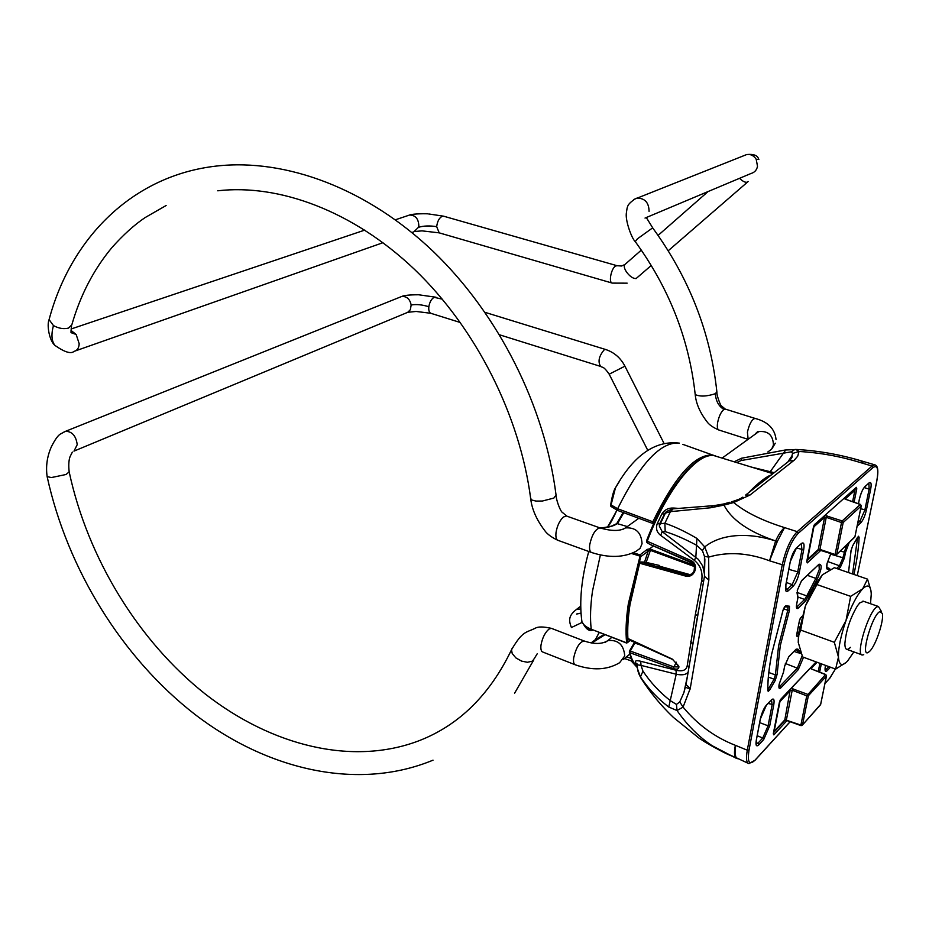 <?xml version="1.0" encoding="UTF-8"?>
<svg xmlns="http://www.w3.org/2000/svg" width="929" height="929" viewBox="0 0 929 929"><rect width="100%" height="100%" fill="white"/><g stroke="black" fill="none" stroke-linecap="round" stroke-linejoin="round"><path stroke-width="1.39" d="M820.017 519.752L820.086 521.32L813.909 526.801L807.591 559.328L812.503 554.799L812.91 555.379L813.769 553.638L812.805 555.67M852.613 501.648L854.889 490.384L850.407 494.367L850.349 492.858M812.503 554.799L807.498 559.606M845.762 499.349L844.089 498.408M860.533 504.598L845.483 499.245M820.179 550.119L819.935 549.411L836.228 554.892L854.854 537.043L861.206 506.003L843.184 522.516L836.82 554.16L835.171 554.207L841.511 522.551L842.22 520.948L860.266 504.47L861.218 505.666M813.769 553.638L818.275 549.492L819.935 549.411L826.253 517.325L824.592 517.314L820.086 521.32M826.961 515.734L826.253 517.325L841.511 522.551L843.184 522.516L842.22 520.948L824.929 515.398M786.12 693.742L786.12 695.055L779.954 701.592L774.136 731.495L780.302 724.783L779.408 726.733M779.048 726.153L774.089 731.657M811.76 669.101L810.262 668.195M825.823 674.744L811.458 668.985M786.677 720.3L802.052 725.468L820.574 704.681L826.427 676.068L808.358 695.751L802.505 724.864L800.914 724.957L806.755 695.833L825.533 674.593L826.415 675.615M780.302 724.783L784.808 719.882L786.41 719.766L792.228 690.235L790.625 690.282L786.12 695.055M792.913 688.656L792.228 690.235L806.755 695.833L808.358 695.751L807.44 694.242L791.241 688.319M863.598 601.307L859.72 602.933L857.397 605.871C850.116 618.191 845.947 630.849 844.867 643.82C845.018 649.766 846.876 650.939 850.441 647.339M870.508 603.734L871.251 594.154C870.879 585.537 868.023 583.772 862.658 588.858L867.523 579.127L834.37 567.712L822.316 574.854L814.106 586.35L805.35 606.056L816.905 584.55L850.65 596.36L846.005 620.549C840.791 635.691 838.272 647.873 838.457 657.105C839.096 665.373 842.139 666.674 847.585 661.018L853.879 651.903M846.168 662.435L835.624 669.112L802.586 656.919L798.232 642.38L798.545 633.508L805.35 606.056L800.659 630.071L834.335 642.299L846.005 620.549C851.487 605.557 857.026 594.99 862.658 588.858L850.65 596.36M835.624 669.112L838.457 657.105L834.335 642.299M798.232 642.38L798.824 635.134L800.659 630.071M822.316 574.854L816.905 584.55M867.523 579.127L870.937 590.565M879.937 611.619C872.25 614.406 859.894 657.883 868.313 652.402L869.997 650.985C876.001 644.9 884.106 620.317 882.376 613.5L879.937 611.619M863.726 654.69L862.449 655.015C854.877 655.746 869.172 609.401 877.359 606.742L878.462 606.509L881.516 611.688M768.388 677.102L774.066 679.192L775.39 674.918L778.607 645.748L787.804 610.225L789.36 610.655L780.279 645.667L777.085 674.431L775.239 680.411L769.758 689.841L768.19 691.397L767.83 689.678C767.784 679.831 769.049 668.009 771.639 654.237M767.737 690.317C767.668 680.272 768.957 668.276 771.581 654.306L783.054 610.051M659.427 565.447L644.947 562.115L640.441 561.987L639.64 563.229L638.908 562.881L640.418 561.975L686.786 574.958C691.71 574.679 694.137 573.239 694.068 570.673L694.869 570.975C693.08 575.156 690.084 576.886 685.881 576.154L639.64 563.229L630.013 604.512C628.016 617.634 627.319 629.177 627.923 639.117L628.341 639.303M644.32 562.091L644.947 562.115M857.328 537.821L858.559 536.23L859.116 537.45L857.548 537.891L852.555 573.971M692.813 644.18L697.609 615.799L695.391 614.313L687.274 665.396C686.554 670.134 682.815 671.748 676.045 670.239L640.743 661.274C636.655 660.275 634.879 660.658 635.436 662.435L637.399 665.512M695.391 614.313L701.569 581.24C703.079 572.566 700.698 565.622 694.416 560.408L660.682 535.359C656.768 532.352 655.619 528.462 657.233 523.701L661.924 513.865C664.607 509.707 668.52 507.768 673.664 508.047L677.334 508.291M748.902 492.509L751.828 489.444C758.993 482.499 764.869 477.901 769.456 475.648L771.337 474.928M718.059 456.859L714.204 455.686C697.11 452.144 666.871 489.304 647.234 541.235L647.107 542.664L646.456 541.015L647.234 541.235L691.234 560.605C694.95 562.695 696.227 565.958 695.066 570.383L694.869 570.975M777.085 674.431L775.39 674.918L768.84 672.515M783.031 610.109L785.841 605.731L789.487 606.242L787.897 607.078L787.804 610.225L783.519 608.867M767.83 689.597L768.585 688.61L767.83 688.284M703.706 580.776L701.755 580.149L703.706 580.776M789.487 606.242L789.36 610.655M850.987 550.758L852.706 545.695L857.513 537.426L852.694 545.776M678.182 665.396L672.143 659.021L627.284 638.2M637.422 667.057C633.81 664.014 631.116 659.056 629.339 652.193L629.479 651.02L630.268 651.043L629.908 652.727L673.258 668.52C677.009 669.728 678.89 669.124 678.902 666.697L678.855 666.337M690.352 574.726L658.266 565.866M793.482 460.784L789.325 460.83L745.65 495.052L749.97 495.052L794.26 460.157L797.721 456.174L798.998 451.471C819.866 452.678 840.304 456.371 860.3 462.537L864.167 461.725M749.97 495.052L733.666 502.531C745.488 512.343 762.454 520.704 784.529 527.591L777.294 541.526L769.549 560.791C748.112 552.732 727.813 551.501 708.653 557.11L704.449 556.332L702.417 550.595L696.495 545.207C684.917 538.994 674.489 534.465 665.187 531.62L662.191 531.667L698.445 559.444L702.765 566.109L704.67 575.086M736.627 462.549L741.179 460.517L791.322 451.819L792.611 453.433L791.88 455.988L788.233 461.69M774.217 472.675L751.456 467.09M801.495 449.659L794.783 449.497L791.322 451.819M775.645 540.945C748.844 531.876 731.622 519.926 723.993 505.109L710.557 507.768L670.401 511.647L665.373 513.145L659.822 523.851L664.885 523.236C674.582 526.488 685.265 531.551 696.924 538.425L704.728 546.902C722.785 532.456 751.909 533.095 775.622 541.003L777.294 541.526L775.645 540.945C778.583 534.547 781.544 530.099 784.529 527.591L797.221 531.655L872.064 466.044L860.3 462.537L862.809 461.318L875.164 464.964M792.611 453.433L798.998 451.471L795.793 449.392M729.915 502.241L723.645 503.982L723.993 505.109L733.666 502.531L731.46 501.881C743.781 497.828 739.89 498.467 742.376 497.445L742.84 497.143M788.175 461.388L791.88 455.988C792.785 456.278 791.938 457.892 789.325 460.83L786.433 463.095M785.725 449.973L769.572 472.64M741.841 458.136L741.179 460.517M752.583 489.629L751.828 489.444M854.982 489.931L855.249 488.515M748.089 763.255L736.952 758.076C735.362 757.75 734.827 753.489 735.362 745.313C714.982 737.382 697.551 724.643 683.07 707.097L679.761 701.918L676.451 704.403L670.483 700.768C659.741 692.384 650.579 682.513 642.961 671.133L640.998 665.385L676.219 674.21C682.153 675.464 686.136 674.744 688.157 672.05M691.838 650.463L698.922 608.843M637.631 669.124L640.464 676.927C648.256 688.598 657.686 698.631 668.764 707.027L677.032 710.557C692.964 733.469 712.427 749.088 735.396 757.402C721.287 751.468 709.106 744.988 698.852 737.986L673.444 717.443C660.983 705.599 650.172 692.511 641.01 678.182L640.464 676.927L642.961 671.133M736.952 758.076L735.408 757.425L736.952 758.076M685.997 684.174L683.907 692.569L679.761 701.918M737.301 758.703L735.408 757.425C734.2 755.265 734.189 751.236 735.362 745.313L747.288 750.191L782.137 565.296C785.597 549.898 790.625 538.681 797.221 531.655L798.266 533.292C791.996 539.981 787.223 550.642 783.937 565.262L769.549 560.791L775.622 541.003M676.451 704.403L677.032 710.557L683.07 707.097L690.247 688.447L686.02 684.603L686.496 681.758M637.399 665.431L637.422 664.827L640.998 665.385L640.743 661.274M668.764 707.027L676.219 674.21L676.045 670.239M702.417 550.595L704.728 546.902L708.653 557.11L708.85 579.975L704.449 576.386L704.449 556.332M639.779 675.813C637.84 671.853 637.062 668.195 637.422 664.827L635.436 662.435M689.016 667.022L687.274 665.396M691.35 653.261L692.802 643.925L690.723 641.776M678.298 666.151L677.775 666.929L673.63 666.836L630.268 651.043L634.879 643.112L639.616 644.645M799.521 627.156L798.278 626.715M672.503 659.184L678.902 666.697M635.227 642.671L634.089 643.1L629.479 651.02L629.908 652.727C631.604 659.3 634.101 664.049 637.422 666.976M665.373 513.145L659.288 526.011L659.822 523.851L659.288 526.011L662.191 531.667L660.682 535.359M710.557 507.768L712.613 505.736L673.165 508.837L670.401 511.647L664.885 523.236L665.187 531.62M696.924 538.425L695.844 557.086L694.416 560.408M723.645 503.982L713.623 505.713M665.361 513.133C664.897 512.193 667.498 510.753 673.165 508.837L675.186 508.569M673.513 508.709L673.664 508.047M664.525 513.969L661.924 513.865M664.398 514.109L659.729 523.933L657.233 523.701M703.543 581.728L701.569 581.24M689.504 574.993L686.798 574.958C690.317 575.469 692.767 574.052 694.114 570.696L695.066 570.383M694.126 570.673L694.555 566.365L692.024 562.521L650.021 544.429M694.323 570.092L694.277 570.081C694.718 565.854 693.963 563.334 692.024 562.521L692.024 562.521M629.595 650.974L634.983 642.566M646.932 542.571L646.456 541.015C666.093 489.293 696.169 452.017 714.204 455.686L772.94 473.674M775.239 680.411L774.066 679.192L768.585 688.61L769.758 689.841M785.841 605.731L784.68 606.625L787.897 607.078M851.022 550.862L852.532 546.055M854.97 488.759L856.793 488.805L854.088 502.159M814.71 524.455L856.364 487.33L856.793 488.805M814.269 524.897L856.364 487.33M820.76 550.433L807.278 562.904L806.767 561.592M813.432 527.091L814.814 524.165M807.278 562.904L806.813 561.151M800.333 618.238L802.075 616.333M799.463 620.456L800.81 617.588M796.617 634.995L799.393 620.793M796.594 635.331L797.094 636.597L796.548 635.343M779.443 702.138L780.337 699.885M773.358 733.434L779.361 702.498M773.369 733.655L773.845 734.885L773.288 733.817M626.494 642.833L629.99 640.313M581.542 619.004L581.937 621.745C583.203 624.764 586.292 627.249 591.227 629.223L626.657 642.845C625.484 632.057 626.041 619.062 628.329 603.885L640.023 556.123L631.569 553.51M694.567 566.609L649.603 550.073L640.743 556.645L629.212 603.85C626.936 618.853 626.378 631.697 627.505 642.392M623.754 512.715L617.634 523.433C613.953 526.023 608.274 527.591 600.633 528.148M644.54 562.103L648.256 550.92L647.269 549.364L649.58 548.876L694.195 565.262M649.603 550.073L649.58 548.888L653.412 545.962M617.007 510.207L607.578 526.998M600.622 528.136C607.787 527.509 613.152 526.023 616.705 523.654L623.173 512.494M640.743 556.645L640.371 555.612L640.023 556.123M581.937 621.745L581.937 621.756C579.104 601.887 581.38 578.465 588.765 551.489M608.785 525.431L616.926 510.172M619.086 481.954L615.474 487.795L611.073 504.923L617.634 508.732L652.843 521.773L652.669 523.433L653.633 523.387L652.913 523.364M637.468 667.754L631.151 660.856L624.543 658.533M591.285 642.926L604.465 634.553L591.32 642.938M599.251 632.544L595.315 639.675L591.111 642.903M604.953 634.739L591.866 643.019M610.701 505.794L611.073 504.923L610.957 506.444M646.143 562.393L650.834 549.178M640.371 555.612L640.046 554.857L647.269 549.364M617.46 510.381L610.91 506.386L610.608 505.318C612.141 496.016 613.767 490.164 615.474 487.795C633.926 455.094 655.224 440.207 679.366 443.133C660.914 441.391 640.336 463.257 617.634 508.732L617.727 510.323M627.319 526.569L616.844 523.503M754.836 434.47L758.796 431.602C768.155 430.696 773.044 435.178 773.462 445.072L771.534 449.322L767.842 451.947M748.135 439.312L747.415 432.136C749.355 423.879 751.898 419.316 755.033 418.422C767.877 421.72 774.879 428.745 776.04 439.51M591.216 552.372L558.259 540.434C556.274 539.935 555.53 537.287 556.03 532.491C557.191 525.744 559.63 520.612 563.334 517.081L566.33 515.967L599.937 527.893C595.396 528.996 591.994 534.581 589.741 544.649C589.172 549.364 589.857 552.012 591.808 552.581C609.064 558.085 623.8 557.655 636.017 551.292L640.035 548.447L642.055 543.697C641.324 532.468 635.796 527.207 625.449 527.916L622.5 529.588M530.633 498.316L531.678 499.976L535.94 501.079L542.327 501.045L553.858 498.072L556.053 495.064C544.835 406.414 498.815 314.513 433.413 251.631C367.838 189.005 286.446 158.151 216.411 166.059C131.964 175.581 70.616 238.683 49.086 319.611L53.429 325.568C58.701 328.46 63.741 329.296 68.537 328.076L71.812 324.848C80.347 295.178 93.724 269.41 111.944 247.555C123.406 234.712 134.45 224.737 145.075 217.607L166.128 205.506M49.33 318.717L49.086 319.611C46.659 324.929 49.26 340.78 54.974 345.437C51.583 341.222 51.06 334.603 53.429 325.568M651.287 265.439L636.597 278.131C632.266 280.732 621.617 268.342 624.892 264.521L625.67 263.836M627.168 283.159L612.316 283.113C608.216 282.764 611.375 267.529 615.904 265.891L617.32 265.787M715.388 393.687L716.863 391.748C710.511 332.628 689.248 278.189 653.075 228.441L651.601 228.627L637.399 238.834L635.262 241.621C669.147 288.211 689.121 339.178 695.206 394.546C699.978 396.799 706.702 396.509 715.388 393.687C715.829 400.991 718.674 406.252 723.946 409.457L725.63 409.19M635.343 241.737L635.262 241.621C631.778 238.637 625.531 221.45 626.274 213.728C627.412 205.739 626.878 204.717 635.471 198.632L637.004 198.109C644.889 198.179 648.906 202.592 649.069 211.347M695.147 393.966L695.206 394.535C696.065 403.569 699.99 412.627 706.992 421.708C708.978 424.623 712.88 427.363 718.663 429.941M718.976 430.046L718.965 430.046C717.42 429.581 716.979 427.119 717.606 422.672C718.941 416.227 721.055 411.826 723.946 409.457M556.157 495.854C556.169 499.349 559.444 509.011 561.79 511.937L566.922 516.176M71.022 330.434L76.155 334.486L79.197 343.742C78.942 348.038 77.223 350.581 74.041 351.383C70.964 354.158 64.612 352.172 54.974 345.437M411.895 232.529L413.823 231.855L418.468 227.315L418.816 225.55C418.433 218.652 415.344 215.156 409.538 215.029L408.121 215.516M76.155 334.486L71.347 332.768M418.468 227.315C423.682 225.759 429.755 225.55 436.688 226.664C437.338 221.357 439.173 217.897 442.216 216.294L443.841 216.26M414.984 231.484L421.987 230.856L439.196 232.854L436.688 226.664M748.17 181.515L747.404 182.154C745.406 182.734 742.794 181.445 739.565 178.31M743.92 155.654L746.637 154.562C750.562 153.97 753.744 155.538 756.206 159.277L758.877 159.393M633.694 199.514L746.649 154.562C753.373 153.831 757.356 155.271 758.61 158.894M756.206 159.277L757.507 166.279C756.752 170.1 754.557 172.515 750.899 173.537L750.887 173.537M584.573 641.161L583.993 640.929C579.441 642.16 576.003 647.803 573.692 657.848C573.17 662.052 573.774 664.398 575.504 664.897C592.644 670.761 607.345 670.041 619.62 662.714L624.741 655.944C623.777 644.726 618.168 639.593 607.903 640.569L611.805 637.375M605.127 642.392L607.903 640.569C602.213 644.273 594.246 644.401 583.993 640.929L551.42 628.352L549.236 628.933C545.172 632.219 542.42 637.596 541.003 645.051C540.539 649.232 541.189 651.577 542.977 652.112L574.912 664.665M73.972 451.169L77.223 444.643C76.05 435.956 72.183 431.497 65.622 431.277L60.919 433.773C58.341 434.877 55.148 439.243 51.327 446.872C47.1 456.476 45.695 466.381 47.135 476.589L51.35 477.564L66.04 474.498L69.164 471.886C68.444 465.336 68.746 460.261 70.058 456.638L72.346 452.121M512.541 647.536L511.484 649.824L512.227 653.563L515.909 657.929L521.645 661.134L527.417 662.272L532.363 661.169L534.698 658.011M552.023 628.585L551.42 628.352C543.674 626.622 538.402 626.529 535.58 628.05C526.011 632.951 522.853 630.35 511.484 649.824L511.484 649.835C489.664 695.147 458.705 725.491 418.619 740.889C352.672 765.902 272.081 746.219 205.181 693.963C138.502 641.149 87.767 558.341 69.21 472.06M485.066 312.353L605.603 349.49L604.256 349.745C598.915 356.097 597.695 361.648 600.598 366.421C602.828 367.977 603.153 365.55 609.18 374.19L609.169 374.178M605.603 349.49C614.15 352.323 620.595 357.886 624.938 366.177L609.18 374.19L647.745 450.275M583.679 624.59C586.594 629.595 589.648 631.43 592.83 630.083M400.213 297.071L401.676 296.479C406.739 296.188 409.91 299.022 411.164 305.002L410.351 309.705L407.692 312.341L74.25 451.006M435.991 297.234L418.596 294.772C409.596 294.795 403.952 295.364 401.676 296.49L63.996 431.939M411.164 305.002C416.227 304.097 422.114 304.677 428.838 306.721C428.466 310.483 429.21 312.701 431.056 313.363L460.424 322.549M442.355 299.196L434.191 297.315C431.474 298.836 429.686 301.971 428.838 306.721M580.753 608.971L576.537 609.389L573.808 611.619M582.204 622.384L571.428 627.516C568.281 619.806 568.954 615.277 576.537 609.389L580.695 606.207M818.124 549.852L819.901 550.038M850.407 494.367L845.204 498.989M813.758 553.835L818.275 549.492L824.592 517.314L824.162 516.083M854.912 490.047L854.483 489.188M845.03 498.896L844.6 497.956M836.739 554.404L854.912 536.753M813.792 526.011L813.502 526.975M817.055 662.261L811.098 668.578M818.263 671.516L819.912 663.318M780.314 724.887L784.808 719.882L790.347 689.272M811.075 668.555L810.796 667.626M802.47 725.015L820.644 704.356M779.872 700.907L779.57 701.79M754.94 760.259L748.925 763.615C746.405 762.895 745.859 758.424 747.288 750.191L749.018 750.109C747.241 762.186 749.215 765.577 754.94 760.259L790.091 721.717M783.937 565.262L749.018 750.109M876.732 481.501L857.258 575.597L876.686 481.536C878.869 469.215 877.638 464.558 873.016 467.542L872.064 466.044L874.7 464.837C878.01 465.464 878.706 470.957 876.755 481.35L876.744 481.292M873.016 467.542L798.266 533.292M829.794 569.791L827.751 569.384C826.578 569.326 826.334 567.398 827.007 563.624L830.816 553.603M803.527 657.267L798.243 669.67L780.824 687.855C779.106 689.341 778.537 688.168 779.129 684.348L783.472 672.178L784.622 666.244L788.872 656.571L796.153 649.162L797.86 649.139L800.705 652.495M797.303 590.345L801.611 580.602L819.041 564.205C822.432 564.251 821.735 569.431 816.951 579.731L805.582 601.017L798.29 608.089C796.583 609.412 796.037 608.089 796.664 604.105L797.848 597.974L797.303 590.345M797.396 590.078L801.611 580.602M807.382 575.353L815.836 578.407L819.285 569.454L818.96 564.449M778.897 685.927L779.884 686.322L797.326 668.16L802.11 655.862M827.054 563.566L826.787 567.793L828.819 568.072M788.303 590.763C785.771 592.644 784.959 590.67 785.841 584.817L790.184 562.01C791.624 555.588 793.738 550.874 796.501 547.889L801.344 543.546C803.817 541.839 804.595 543.929 803.678 549.794L799.335 572.299C797.918 578.546 795.863 583.191 793.145 586.222L788.303 590.763L787.327 589.16L792.17 584.631L797.639 572.345L801.971 549.84L801.297 543.72M769.735 725.723L763.696 739.542L758.865 744.779C756.334 747.079 755.474 745.546 756.287 740.181L760.305 719.058L766.46 705.03L771.291 699.978C773.776 697.83 774.6 699.456 773.764 704.844L769.735 725.723L768.086 725.816L772.104 704.937L771.523 699.746M859.36 499.349L858.477 503.715L859.325 499.407C860.718 493.438 862.588 489.177 864.934 486.61L869.01 482.952C871.088 481.57 871.646 483.626 870.682 489.107L866.374 510.079C865.004 515.897 863.157 520.101 860.858 522.713L857.095 526.244M849.199 542.571L845.529 552.325L844.345 558.166L840.373 567.259L838.457 569.117M830.445 667.208L827.321 670.587C825.196 672.491 824.557 670.912 825.416 665.861L825.416 665.861M848.491 572.566L850.941 551.35M859.116 537.45C858.628 548.284 856.898 560.617 853.937 574.447M806.744 561.488L813.363 527.405M798.359 635.331L797.094 636.597M821.329 663.84L819.657 672.073M786.956 720.59L773.845 734.885M780.778 699.27L816.092 661.901M824.94 683.489L829.736 678.228L835.403 669.031L829.69 678.402M773.543 732.702L779.106 726.641M779.965 725.712L785.017 720.219M825.08 668.636L826.45 669.159L828.819 666.604M825.173 669.925L826.45 669.159L827.321 670.587M806.929 560.768L812.654 555.484M813.223 554.961L818.635 549.98M659.544 524.014L665.036 513.063M845.297 546.287L846.029 546.542L846.842 544.812M836.657 568.502L839.468 565.784L842.777 558.213L846.029 546.542L847.19 547.669M827.553 561.476L839.468 565.784L840.373 567.259M830.538 554.137L844.345 558.166M840.199 551.118L845.529 552.325M864.156 487.562L869.138 489.13L868.882 483.289M857.688 523.387L859.964 521.25L864.829 510.114L869.138 489.13L870.682 489.107M858.245 520.658L859.964 521.25L860.858 522.713M860.672 508.778L866.374 510.079M690.247 688.447L708.85 579.975M642.253 680.121L639.814 675.859M676.254 662.18L673.258 668.52M796.768 634.449L798.661 632.556M779.187 684.278L778.874 686.903L779.884 686.322L780.824 687.855M785.365 663.492L797.326 668.16L798.243 669.67M801.042 653.366L799.706 653.377L796.025 649.487M795.851 649.696L797.86 649.139M756.043 742.457L757.925 743.235L762.755 738.009L768.086 725.816L759.667 722.623M756.345 740.099L756.183 744.187L757.925 743.235L758.865 744.779M757.181 735.722L762.755 738.009L763.696 739.542M768.109 703.439L773.764 704.844M704.867 558.933L704.449 576.421M650.265 544.58L693.15 563.52M692.465 562.846L691.095 562.01L691.234 560.605M685.881 576.154L686.659 574.923L689.608 574.958M797.024 592.423L806.767 595.919L815.836 578.407L816.951 579.731M798.057 597.022L804.63 599.472L806.767 595.919L808.137 596.755M796.467 606.196L797.337 606.521L804.63 599.472L805.582 601.017M796.513 606.997L797.337 606.521L798.29 608.089M796.571 548.029L803.678 549.794M788.837 569.361L799.335 572.299M786.34 582.471L792.17 584.631L793.145 586.222M785.551 588.498L787.327 589.16L785.864 589.857L785.899 584.747M796.397 548.18L801.344 543.546M790.254 561.662L796.501 547.889M801.53 580.857L819.041 564.205M797.349 590.275L797.628 594.92M760.386 718.651L760.41 718.744C761.85 712.891 763.708 708.537 765.96 705.692L766.46 705.03M771.291 699.978L766.402 705.227M796.153 649.162L788.802 656.78M784.691 665.884L788.872 656.571M864.934 486.61L864.33 487.342C862.507 489.502 860.869 493.462 859.395 499.198M864.841 486.877L869.01 482.952M827.751 569.384L826.973 567.793M824.917 683.628L829.736 678.228M631.615 658.87L631.151 660.856L632.428 660.589M600.378 554.973L592.493 591.111C590.403 605.836 589.973 618.54 591.227 629.223L626.761 643.112M633.276 552.778L640.046 554.857M682.803 444.352L712.915 455.117C695.264 453.712 675.232 475.927 652.843 521.773L654.202 522.562M626.541 656.826L631.476 658.556M722.112 458.102L758.784 431.602C758.331 430.998 757.019 431.95 754.847 434.458M217.734 190.793C278.979 183.71 353.055 210.883 414.636 269.515C475.95 328.285 519.985 415.507 530.738 499.094C531.992 509.417 536.648 519.915 544.719 530.575C547.123 534.024 551.443 537.241 557.679 540.225M636.655 278.108L635.947 278.677M409.55 215.029C412.964 213.531 428.501 213.635 428.606 213.937L443.563 216.178L617.088 265.717L621.582 266.008L624.892 264.521L641.335 250.098M716.921 392.34C716.573 395.208 720.544 405.729 721.322 405.81L725.317 409.097L755.033 418.422M599.937 527.893C611.584 531.283 620.084 531.295 625.449 527.916L638.792 518.289M409.538 215.04L395.382 219.801M364.842 230.078L71.045 329.005M668.253 250.737L747.462 182.13M646.305 217.514L652.982 228.325M645.028 218.071L645.62 217.827M646.329 217.525L750.899 173.537M439.196 232.854L612.083 283.043M658.092 235.397L708.072 191.56M71.556 325.754L70.964 332.338M383.015 242.69L75.621 350.825M718.965 430.034L748.089 439.347M775.285 443.191L772.15 448.463M47.124 476.589C67.422 569.314 122.105 657.778 194.684 714.215C267.227 770.002 357.7 791.345 433.03 760.166M541.41 651.217L542.188 651.74M407.831 312.272L416.111 311.459L430.789 313.282M499.628 334.823L600.355 366.34M580.962 613.094L576.503 614.057L580.451 613.279M624.938 366.2L663.794 442.924M514.596 693.22L533.664 660.113M537.206 653.807L534.732 657.825M623.498 659.416L629.839 654.016M854.935 490.338L852.648 501.66M861.288 505.782L860.428 504.401L844.96 499.036M854.935 536.823L861.253 505.957M835.217 554.985L820.028 550.2M835.252 554.996L836.228 554.892M819.982 550.189L817.961 550.038M854.97 490.175L854.599 489.095M819.947 663.329L818.286 671.528M826.508 675.813L825.718 674.489L811.005 668.764M820.667 704.426L826.473 676.022M800.937 725.607L786.491 720.428M800.984 725.619L802.052 725.468M786.457 720.416L784.622 720.289M814.106 586.35L817.044 583.935M798.545 633.508L798.812 635.134M861.787 654.782L846.993 649.406M878.462 606.509L862.948 601.086M827.089 563.392L830.851 553.614M771.685 654.016L783.066 610.109M779.222 684.058L781.614 677.357M685.37 687.193L690.119 689.132M863.32 461.481L862.809 461.318C840.989 454.711 818.983 450.762 796.815 449.497L785.11 450.019L741.47 458.252L734.177 461.794M768.271 477.332L761.559 482.592M830.538 569.419L826.636 567.317M683.93 692.488L687.553 675.58M736.093 758.192L704.263 741.597M704.449 576.386L686.02 684.603L683.907 692.569M636.946 663.678L637.375 664.514M678.216 665.698L677.775 666.929L678.263 666.07M798.278 652.878L794.074 651.415M628.05 639.442L672.213 659.3M704.867 558.944L704.124 570.464L704.646 575.225M697.609 615.799L699.374 606.196M628.016 639.431L627.307 638.49C626.181 617.622 630.048 592.412 638.908 562.881L640.418 561.975L644.912 562.115M650.103 544.487L647.025 542.617M785.946 584.538L790.242 561.94M796.397 606.997L796.722 604.036M796.757 603.838L797.906 597.904M797.105 593.364L797.941 597.707M760.363 718.976L756.392 739.867M784.68 666.174L783.565 671.899M783.53 672.108L781.73 677.136M783.077 610.074L784.575 606.776M825.451 665.803L825.149 669.925M790.161 721.74L754.894 760.421M851.01 551.199L848.514 572.578M814.234 524.966L813.456 527.161M806.836 561.232L813.421 527.347M802.017 616.554L800.728 617.808M800.287 618.308L799.486 620.526M796.641 635.076L799.451 620.735M779.466 702.208L780.302 699.943M780.72 699.456L816.173 661.936M779.419 702.417L773.381 733.515M798.301 626.564L799.544 627.005M627.423 642.705L630.176 640.395M611.363 526.186L616.705 523.654C615.253 524.966 613.848 526.337 600.366 528.032M599.17 632.521L595.315 639.675L604.129 634.426M617.506 510.404L652.646 523.422M715.365 455.895L712.915 455.117M591.332 629.502C587.256 628.283 584.132 625.705 581.96 621.791M616.891 510.16C612.896 519.102 609.772 524.722 607.508 527.01"/></g></svg>
